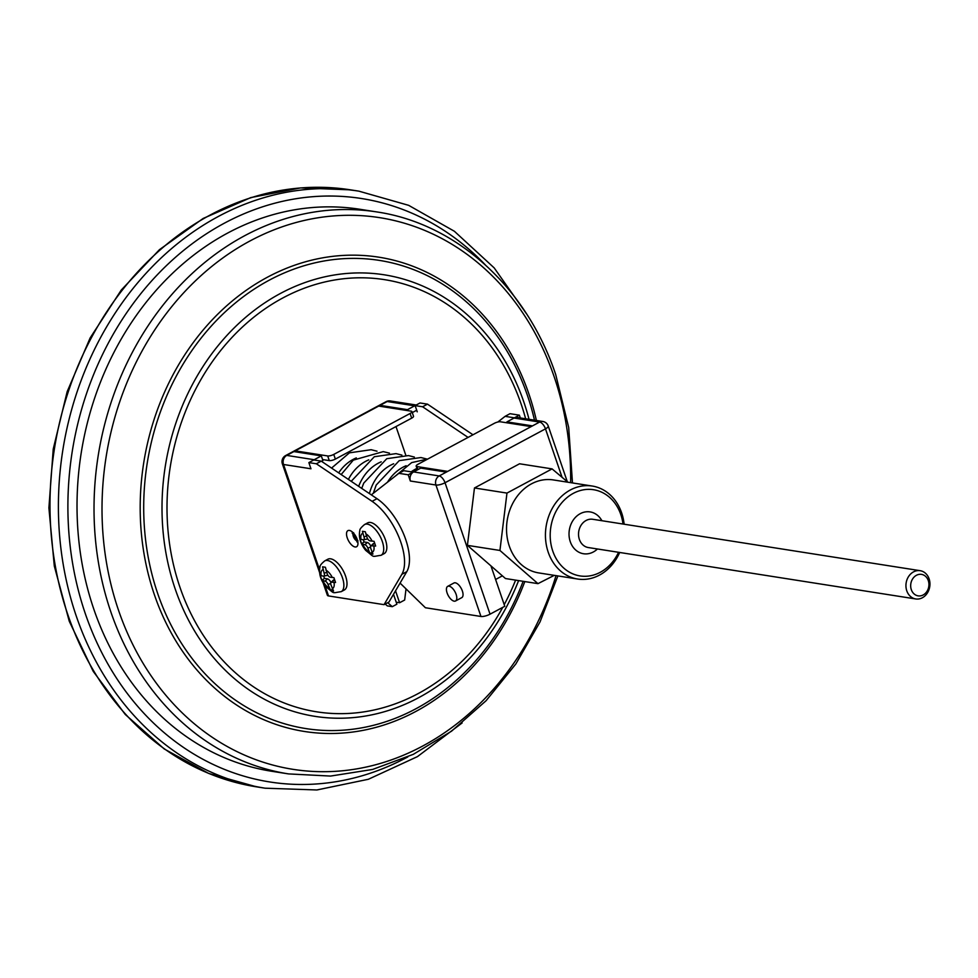 <?xml version="1.0" encoding="UTF-8"?>
<svg xmlns="http://www.w3.org/2000/svg" width="978" height="978" viewBox="0 0 978 978"><rect width="100%" height="100%" fill="white"/><g stroke="black" fill="none" stroke-linecap="round" stroke-linejoin="round"><path stroke-width="1.47" d="M415.21 405.564A6.87 5.734 98.9 0 0 414.623 405.833L407.471 409.672L380.051 405.357A6.87 3.191 -118.2 0 0 379.745 405.332L378.4 406.053A6.87 3.191 61.8 0 1 378.706 406.078L411.176 411.176A4.584 1.345 -18.9 0 1 411.934 411.616A4.584 1.345 -18.9 0 1 410.088 413.486L333.755 454.428L335.356 459.085A4.584 1.345 161.1 0 1 329.293 460.614L322.581 459.562M329.293 460.614L327.691 455.956L295.234 450.858A6.87 3.191 -118.2 0 0 294.928 450.834L293.583 451.555A6.87 3.191 61.8 0 1 293.889 451.579L321.322 455.882L314.183 459.721A6.87 5.734 98.9 0 0 313.608 460.063M327.691 455.956A4.584 1.345 -18.9 0 0 333.755 454.428M313.791 459.966L321.261 461.139L316.346 463.768L308.877 462.606L313.791 459.966M506.934 421.885L532.362 425.87L531.03 426.591L500.418 421.787A4.584 1.345 -18.9 0 0 494.355 423.315L418.022 464.257A4.584 1.345 -18.9 0 0 416.176 466.139A4.584 1.345 -18.9 0 0 416.946 466.567L447.655 471.384L446.31 472.105L420.772 468.095L413.633 471.934L439.183 475.944L539.624 422.056L514.073 418.046L506.934 421.885L507.264 422.863M398.865 473.328L408.217 474.795L413.119 472.154L403.78 470.687L398.865 473.328L371.31 494.856L321.261 461.139M411.934 411.616L413.523 416.273A4.584 1.345 161.1 0 1 411.689 418.144L335.356 459.085M417.19 411.811L416.652 410.259L412.276 412.606M325.002 585.675L328.522 595.932L384.061 604.661L388.975 602.02L406.775 571.678A45.783 21.308 -118.2 0 0 403.914 534.721A45.783 21.308 -118.2 0 0 377.007 498.694L371.31 494.856M328.522 595.932A6.87 2.017 161.1 0 1 327.373 595.284L323.131 582.864M491.152 566.482L504.77 606.274L490.039 614.184A6.87 2.017 161.1 0 1 480.956 616.47L425.406 607.741L400.075 583.096M480.956 616.47L435.943 485.027L410.405 481.017A6.87 5.734 -81.1 0 1 413.633 471.934M410.332 481.005L408.217 474.795M455.54 600.981L461.787 597.631A8.301 3.863 -118.2 0 0 461.261 588.487A8.301 3.863 -118.2 0 0 453.939 582.998L447.692 586.36A8.301 3.863 -118.2 0 0 447.105 592.961A8.301 3.863 -118.2 0 0 455.54 600.981A8.301 3.863 -118.2 0 0 456.127 594.379A8.301 3.863 -118.2 0 0 447.692 586.36M497.839 422.019L505.113 416.335L514.477 417.851M520.32 417.961L519.367 415.161L510.015 413.694L505.113 416.335M406.029 588.89L404.66 600.027L399.599 602.741L395.528 590.846M385.198 604.049L387.3 605.883L392.288 606.666L396.885 604.196L393.498 594.306M328.009 584.538L330.711 590.553L333.547 591.005L331.029 585.003A3.435 1.601 61.8 0 1 331.09 582.411A3.435 1.601 61.8 0 1 331.835 582.191L335.552 582.485L333.901 577.656L330.112 577.179A3.435 1.601 61.8 0 1 327.19 573.78L325.417 567.264L322.581 566.812L324.17 573.316A3.435 1.601 61.8 0 1 323.706 576.115A3.435 1.601 61.8 0 1 323.363 576.128L320.234 575.516L321.896 580.345L325.087 581.14A3.435 1.601 61.8 0 1 328.009 584.538L330.747 583.365M367.85 548.157L370.039 553.597L372.948 554.049L370.845 548.634A3.435 1.601 61.8 0 1 370.906 546.03A3.435 1.601 61.8 0 1 371.652 545.822L375.65 546.054L374.036 541.323L369.941 540.846A3.435 1.601 61.8 0 1 367.019 537.448L365.307 531.751L362.398 531.298L364.024 536.971A3.435 1.601 61.8 0 1 363.559 539.783A3.435 1.601 61.8 0 1 363.217 539.783L360.002 539.122L361.615 543.854L364.916 544.758A3.435 1.601 61.8 0 1 367.85 548.157L370.564 546.995M384.061 604.661L401.86 574.306A45.783 21.308 -118.2 0 0 399.012 537.35A45.783 21.308 -118.2 0 0 372.092 501.335L316.346 463.768M310.711 467.924A6.87 5.734 98.9 0 0 310.943 468.804L308.877 462.606M385.405 539.746A17.457 8.117 -118.2 0 0 367.667 522.875L364.537 524.55A17.457 8.117 61.8 0 1 382.288 541.421A17.457 8.117 61.8 0 1 381.041 555.308L384.171 553.634A17.457 8.117 -118.2 0 0 385.405 539.746M345.576 576.103A17.457 8.117 -118.2 0 0 327.826 559.233L324.708 560.907A17.457 8.117 61.8 0 1 342.447 577.778A17.457 8.117 61.8 0 1 341.212 591.666L344.329 589.991A17.457 8.117 -118.2 0 0 345.576 576.103M380.075 406.298L379.745 405.332M295.258 451.787L294.928 450.834M395.992 426.567L405.809 455.247M472.973 434.782L427.496 404.146L420.039 402.973L415.124 405.613L417.251 411.824M468.071 437.411L422.594 406.775L427.496 404.146M93.851 609.27A284.439 237.458 -81.1 0 1 131.541 322.41A284.439 237.458 -81.1 0 1 359.831 209.268L376.836 211.933A284.439 237.458 -81.1 0 0 148.534 325.087A284.439 237.458 -81.1 0 0 110.856 611.947A284.439 237.458 -81.1 0 0 288.596 773.916L271.591 771.251A284.439 237.458 -81.1 0 1 93.851 609.27M422.594 406.775L415.124 405.613M321.322 455.882L322.911 460.54L321.505 461.298M310.992 468.78L283.522 464.489L319.5 569.612M407.471 409.672L407.814 410.65M519.367 415.161L514.452 417.802M514.073 418.046A6.87 5.734 -81.1 0 1 517.264 417.472L542.814 421.481A6.87 5.734 98.9 0 0 539.624 422.056A6.87 3.191 -118.2 0 1 545.479 428.853L445.039 482.741L490.039 614.184M537.973 583.646L505.467 578.536L467.411 545.357L474.464 487.973L519.562 463.78L552.081 468.89L506.971 493.083L499.929 550.455L537.973 583.646L554.257 575.357M592.228 486.042L553.316 479.929A47.066 39.291 98.9 0 0 515.54 498.646A47.066 39.291 98.9 0 0 509.306 546.115A47.066 39.291 98.9 0 0 538.719 572.912L577.631 579.025A47.066 39.291 -81.1 0 1 546.115 526.433A47.066 39.291 -81.1 0 1 592.228 486.042A47.066 39.291 -81.1 0 1 621.629 512.839A47.066 39.291 -81.1 0 1 624.123 524.208M567.925 482.227L552.081 468.89M499.929 550.455L467.411 545.357M506.971 493.083L474.464 487.973M372.031 552.093L370.039 553.597M363.339 539.795L364.085 541.983L367.312 542.497A4.352 2.029 61.8 0 1 370.784 546.176M364.085 541.983L361.615 543.854M367.422 538.401A4.352 2.029 61.8 0 1 366.616 539.171A4.352 2.029 61.8 0 1 366.175 539.184M370.906 546.03L373.107 543.829A4.352 2.029 61.8 0 1 374.048 543.548L374.757 543.658M332.483 589.208L330.711 590.553M327.581 574.709A4.352 2.029 61.8 0 1 326.762 575.516L323.706 576.115L324.464 578.389L327.471 578.866A4.352 2.029 61.8 0 1 330.955 582.582M324.464 578.389L321.896 580.345M331.09 582.411L333.278 580.198A4.352 2.029 61.8 0 1 334.219 579.93L334.623 579.991M387.728 602.692L392.288 606.666M399.599 602.741L396.2 602.203M353.046 533.633A4.584 2.127 -118.2 0 0 353.938 537.802A4.584 2.127 -118.2 0 0 356.909 540.846M619.685 552.472A47.066 39.291 -81.1 0 1 577.631 579.025M928.293 580.565A10.868 9.083 98.9 0 0 912.645 578.878A10.868 9.083 98.9 0 0 918.476 595.908A10.868 9.083 98.9 0 0 928.293 580.565M929.1 578.829A14.303 11.944 -81.1 0 1 927.205 593.267A14.303 11.944 -81.1 0 1 915.726 598.952A14.303 11.944 -81.1 0 1 906.141 582.974A14.303 11.944 -81.1 0 1 920.164 570.687A14.303 11.944 -81.1 0 1 929.1 578.829M623.01 524.025A43.631 36.418 98.9 0 0 620.822 514.575A43.631 36.418 98.9 0 0 566.054 498.425A43.631 36.418 98.9 0 0 561.995 566.384A43.631 36.418 98.9 0 0 618.561 552.301M414.623 405.833L387.19 401.53L380.051 405.357M378.706 406.078L295.234 450.858M293.889 451.579L286.75 455.406L314.183 459.721M525.651 418.792A218.73 182.605 98.9 0 0 289.085 294.757A218.73 182.605 98.9 0 0 179.952 587.252A218.73 182.605 98.9 0 0 330.833 713.365A218.73 182.605 98.9 0 0 502.765 607.35M504.22 604.661A218.73 182.605 98.9 0 0 515.602 580.125M322.899 580.798A10.587 4.927 -118.2 0 0 329.256 588.157M322.923 569.685A10.587 4.927 -118.2 0 0 321.187 575.785M332.3 577.521A10.587 4.927 -118.2 0 0 325.943 570.162M362.728 544.416A10.587 4.927 -118.2 0 0 369.097 551.812M362.777 533.328A10.587 4.927 -118.2 0 0 361.016 539.44M372.141 541.189A10.587 4.927 -118.2 0 0 365.76 533.792M357.227 539.489A9.157 4.267 61.8 0 1 352.214 545.479A9.157 4.267 61.8 0 1 347.3 531.14A9.157 4.267 61.8 0 1 357.227 539.489M562.032 477.203L545.479 428.853A6.87 2.017 -18.9 0 0 548.242 426.041L567.289 481.677M76.284 616.116A302.178 252.275 -81.1 0 1 116.309 311.359A302.178 252.275 -81.1 0 1 358.853 191.15L350.454 189.842A302.178 252.275 98.9 0 0 107.91 310.038A302.178 252.275 98.9 0 0 67.873 614.795A302.178 252.275 98.9 0 0 256.701 786.874L265.111 788.195A302.178 252.275 -81.1 0 1 76.284 616.116M485.125 264.671A295.307 246.542 98.9 0 0 176.199 256.664A295.307 246.542 98.9 0 0 85.367 613.817A295.307 246.542 98.9 0 0 407.826 756.911M524.819 581.58A240.038 200.392 -81.1 0 1 336.481 733.39A240.038 200.392 -81.1 0 1 154.402 594.771A240.038 200.392 -81.1 0 1 278.632 271.664A240.038 200.392 -81.1 0 1 536.396 420.479M570.626 482.643A279.219 233.106 98.9 0 0 554.135 376.664A279.219 233.106 98.9 0 0 249.891 241.016A279.219 233.106 98.9 0 0 118.546 610.333A279.219 233.106 98.9 0 0 338.987 771.08A279.219 233.106 98.9 0 0 556.03 575.626M534.501 420.185A236.957 197.825 98.9 0 0 279.781 274.94A236.957 197.825 98.9 0 0 157.727 593.622A236.957 197.825 98.9 0 0 337.153 730.48A236.957 197.825 98.9 0 0 523.132 581.311M518.621 580.602A223.473 186.566 -81.1 0 1 343.021 718.182A223.473 186.566 -81.1 0 1 175.233 589.074A223.473 186.566 -81.1 0 1 280.356 293.498A223.473 186.566 -81.1 0 1 523.853 402.068A223.473 186.566 -81.1 0 1 529.037 419.317M401.86 574.306L406.775 571.678M372.092 501.335L377.007 498.694M411.689 418.144L410.088 413.486M416.946 466.567L417.973 469.599M356.334 457.9A42.922 35.844 98.9 0 0 338.669 472.863M368.779 459.856A42.922 35.844 98.9 0 0 348.412 479.428M393.682 463.768A42.922 35.844 98.9 0 0 369.415 493.584M381.224 461.812A42.922 35.844 98.9 0 0 358.657 486.335M416.958 468.401A42.922 35.844 98.9 0 0 411.163 471.848M406.127 465.724A42.922 35.844 98.9 0 0 387.484 482.215M372.092 552.277A10.587 4.927 -118.2 0 0 373.84 546.164M332.263 588.634A10.587 4.927 -118.2 0 0 334.011 582.533M367.312 542.497L364.916 544.758M366.493 535.92L364.024 536.971M374.048 543.548L371.652 545.822M327.471 578.866L325.087 581.14M326.664 572.252L324.17 573.316M334.219 579.93L331.835 582.191M283.522 464.489A6.87 5.734 -81.1 0 1 286.75 455.406A6.87 3.191 61.8 0 0 285.625 455.565A6.87 6.87 0 0 0 282.373 463.841A6.87 2.017 -18.9 0 0 283.522 464.489M387.19 401.53A6.87 5.734 -81.1 0 1 390.381 400.956A6.87 6.87 0 0 0 386.065 401.689A6.87 3.191 61.8 0 1 387.19 401.53M439.183 475.944A6.87 5.734 98.9 0 0 435.943 485.027A6.87 2.017 161.1 0 0 445.039 482.741A6.87 3.191 -118.2 0 0 439.183 475.944M920.164 570.687L592.754 519.281A14.303 11.944 98.9 0 0 578.731 531.555A14.303 11.944 98.9 0 0 588.304 547.546L915.726 598.952M597.448 548.976A21.174 17.677 -81.1 0 1 572.264 545.92A21.174 17.677 -81.1 0 1 576.983 515.907A21.174 17.677 -81.1 0 1 601.886 520.712M572.472 482.936L568.695 427.484L555.712 374.562C526.677 287.544 456.775 223.705 376.836 211.933M288.596 773.916L330.576 776.067L372.594 769.454L413.327 754.331L451.543 731.177L486.078 700.725L515.871 663.915L540.052 621.886L557.876 575.92M358.853 191.15L408.645 205.331L454.391 231.273L494.183 267.899L526.396 313.645M462.129 722.95L417.447 756.617L368.339 779.283L316.848 789.967L265.111 788.195M350.454 189.842L300.564 187.91L250.82 197.58L203.179 218.449L159.451 249.671L121.284 290.026L90.135 337.96L67.164 391.652L53.24 449.024L48.9 507.912L54.303 566.054L69.255 621.238L93.216 671.348L125.27 714.478L164.231 748.952L208.62 773.415L256.701 786.874M331.566 468.083L349.427 452.838L371.127 449.709L377.019 451.2M341.163 474.55L353.278 460.137L383.254 451.616L389.464 453.156M361.713 488.401L363.73 483.12L386.775 458.694L408.474 455.577L414.366 457.068M351.212 481.323L374.317 456.738L396.017 453.621L401.921 455.112M394.782 476.518L411.665 462.606L427.802 459.012M373.29 493.303L376.175 485.076L399.22 460.65L420.919 457.533L426.811 459.024M412.948 472.129L417.068 468.731M491.958 567.167L491.347 567.057M341.212 591.666C330.967 593.035 335.601 594.294 325.906 586.788C320.564 580.113 318.608 573.45 320.026 566.775C319.769 565.7 321.334 563.744 324.708 560.907M381.041 555.308C370.796 556.678 375.43 557.937 365.735 550.431C360.393 543.756 358.437 537.093 359.855 530.418C359.611 529.342 361.163 527.386 364.537 524.55M363.559 539.783L366.616 539.171M495.601 579.489L502.289 575.895M417.459 469.868L416.176 466.139M319.537 572.387L282.373 463.841M416.237 405.014L390.381 400.956M285.625 455.565L386.065 401.689M548.242 426.041A6.87 6.87 0 0 0 542.814 421.481M353.657 532.753L352.153 533.01L356.469 539.049L356.946 541.946L357.985 540.822"/></g></svg>
